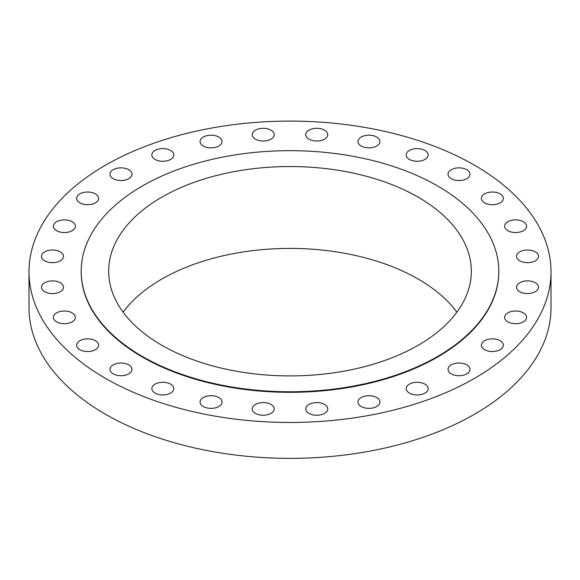 <?xml version="1.0" encoding="UTF-8"?>
<svg xmlns="http://www.w3.org/2000/svg" width="580" height="580" viewBox="0 0 580 580"><rect width="100%" height="100%" fill="white"/><g stroke="black" fill="none" stroke-linecap="round" stroke-linejoin="round"><path stroke-width="0.87" d="M376.717 397.547A10.991 6.344 0 0 0 364.74 396.169A10.991 6.344 0 0 0 357.954 402.034A10.991 6.344 0 0 0 361.173 406.522A10.991 6.344 0 0 0 373.15 407.892A10.991 6.344 0 0 0 379.936 402.034A10.991 6.344 0 0 0 376.717 397.547M324.532 404.427A10.991 6.344 0 0 0 312.555 403.049A10.991 6.344 0 0 0 305.776 408.907A10.991 6.344 0 0 0 308.988 413.395A10.991 6.344 0 0 0 320.965 414.772A10.991 6.344 0 0 0 327.751 408.907A10.991 6.344 0 0 0 324.532 404.427M271.012 404.427A10.991 6.344 0 0 0 259.035 403.049A10.991 6.344 0 0 0 252.249 408.907A10.991 6.344 0 0 0 255.468 413.395A10.991 6.344 0 0 0 267.445 414.772A10.991 6.344 0 0 0 274.224 408.907A10.991 6.344 0 0 0 271.012 404.427M218.827 397.547A10.991 6.344 0 0 0 206.85 396.169A10.991 6.344 0 0 0 200.064 402.034A10.991 6.344 0 0 0 203.283 406.522A10.991 6.344 0 0 0 215.26 407.892A10.991 6.344 0 0 0 222.046 402.034A10.991 6.344 0 0 0 218.827 397.547M170.607 384.141A10.991 6.344 0 0 0 158.63 382.764A10.991 6.344 0 0 0 151.844 388.629A10.991 6.344 0 0 0 155.063 393.11A10.991 6.344 0 0 0 167.04 394.487A10.991 6.344 0 0 0 173.826 388.629A10.991 6.344 0 0 0 170.607 384.141M128.76 364.871A10.991 6.344 0 0 0 116.783 363.5A10.991 6.344 0 0 0 109.997 369.358A10.991 6.344 0 0 0 113.216 373.846A10.991 6.344 0 0 0 125.193 375.224A10.991 6.344 0 0 0 131.979 369.358A10.991 6.344 0 0 0 128.76 364.871M95.388 340.714A10.991 6.344 0 0 0 83.411 339.336A10.991 6.344 0 0 0 76.625 345.201A10.991 6.344 0 0 0 79.844 349.682A10.991 6.344 0 0 0 91.821 351.06A10.991 6.344 0 0 0 98.607 345.201A10.991 6.344 0 0 0 95.388 340.714M72.159 312.874A10.991 6.344 0 0 0 60.189 311.496A10.991 6.344 0 0 0 53.403 317.354A10.991 6.344 0 0 0 56.622 321.842A10.991 6.344 0 0 0 68.6 323.219A10.991 6.344 0 0 0 75.378 317.354A10.991 6.344 0 0 0 72.159 312.874M60.255 282.743A10.991 6.344 0 0 0 48.278 281.373A10.991 6.344 0 0 0 41.492 287.231A10.991 6.344 0 0 0 44.711 291.718A10.991 6.344 0 0 0 56.688 293.096A10.991 6.344 0 0 0 63.474 287.231A10.991 6.344 0 0 0 60.255 282.743M60.255 251.843A10.991 6.344 0 0 0 48.278 250.466A10.991 6.344 0 0 0 41.492 256.331A10.991 6.344 0 0 0 44.711 260.819A10.991 6.344 0 0 0 56.688 262.189A10.991 6.344 0 0 0 63.474 256.331A10.991 6.344 0 0 0 60.255 251.843M72.159 221.719A10.991 6.344 0 0 0 60.189 220.342A10.991 6.344 0 0 0 53.403 226.2A10.991 6.344 0 0 0 56.622 230.688A10.991 6.344 0 0 0 68.6 232.065A10.991 6.344 0 0 0 75.378 226.2A10.991 6.344 0 0 0 72.159 221.719M95.388 193.872A10.991 6.344 0 0 0 83.411 192.502A10.991 6.344 0 0 0 76.625 198.36A10.991 6.344 0 0 0 79.844 202.848A10.991 6.344 0 0 0 91.821 204.225A10.991 6.344 0 0 0 98.607 198.36A10.991 6.344 0 0 0 95.388 193.872M128.76 169.715A10.991 6.344 0 0 0 116.783 168.338A10.991 6.344 0 0 0 109.997 174.203A10.991 6.344 0 0 0 113.216 178.691A10.991 6.344 0 0 0 125.193 180.061A10.991 6.344 0 0 0 131.979 174.203A10.991 6.344 0 0 0 128.76 169.715M170.607 150.445A10.991 6.344 0 0 0 158.63 149.075A10.991 6.344 0 0 0 151.844 154.932A10.991 6.344 0 0 0 155.063 159.42A10.991 6.344 0 0 0 167.04 160.798A10.991 6.344 0 0 0 173.826 154.932A10.991 6.344 0 0 0 170.607 150.445M218.827 137.04A10.991 6.344 0 0 0 206.85 135.662A10.991 6.344 0 0 0 200.064 141.527A10.991 6.344 0 0 0 203.283 146.015A10.991 6.344 0 0 0 215.26 147.385A10.991 6.344 0 0 0 222.046 141.527A10.991 6.344 0 0 0 218.827 137.04M271.012 130.166A10.991 6.344 0 0 0 259.035 128.789A10.991 6.344 0 0 0 252.249 134.647A10.991 6.344 0 0 0 255.468 139.135A10.991 6.344 0 0 0 267.445 140.512A10.991 6.344 0 0 0 274.224 134.647A10.991 6.344 0 0 0 271.012 130.166M324.532 130.166A10.991 6.344 0 0 0 312.555 128.789A10.991 6.344 0 0 0 305.776 134.647A10.991 6.344 0 0 0 308.988 139.135A10.991 6.344 0 0 0 320.965 140.512A10.991 6.344 0 0 0 327.751 134.647A10.991 6.344 0 0 0 324.532 130.166M376.717 137.04A10.991 6.344 0 0 0 364.74 135.662A10.991 6.344 0 0 0 357.954 141.527A10.991 6.344 0 0 0 361.173 146.015A10.991 6.344 0 0 0 373.15 147.385A10.991 6.344 0 0 0 379.936 141.527A10.991 6.344 0 0 0 376.717 137.04M424.937 150.445A10.991 6.344 0 0 0 412.96 149.075A10.991 6.344 0 0 0 406.174 154.932A10.991 6.344 0 0 0 409.393 159.42A10.991 6.344 0 0 0 421.37 160.798A10.991 6.344 0 0 0 428.156 154.932A10.991 6.344 0 0 0 424.937 150.445M466.784 169.715A10.991 6.344 0 0 0 454.807 168.338A10.991 6.344 0 0 0 448.021 174.203A10.991 6.344 0 0 0 451.24 178.691A10.991 6.344 0 0 0 463.217 180.061A10.991 6.344 0 0 0 470.003 174.203A10.991 6.344 0 0 0 466.784 169.715M500.156 193.872A10.991 6.344 0 0 0 488.179 192.502A10.991 6.344 0 0 0 481.393 198.36A10.991 6.344 0 0 0 484.612 202.848A10.991 6.344 0 0 0 496.589 204.225A10.991 6.344 0 0 0 503.375 198.36A10.991 6.344 0 0 0 500.156 193.872M523.377 221.719A10.991 6.344 0 0 0 511.4 220.342A10.991 6.344 0 0 0 504.622 226.2A10.991 6.344 0 0 0 507.841 230.688A10.991 6.344 0 0 0 519.811 232.065A10.991 6.344 0 0 0 526.596 226.2A10.991 6.344 0 0 0 523.377 221.719M535.289 251.843A10.991 6.344 0 0 0 523.312 250.466A10.991 6.344 0 0 0 516.526 256.331A10.991 6.344 0 0 0 519.745 260.819A10.991 6.344 0 0 0 531.722 262.189A10.991 6.344 0 0 0 538.508 256.331A10.991 6.344 0 0 0 535.289 251.843M535.289 282.743A10.991 6.344 0 0 0 523.312 281.373A10.991 6.344 0 0 0 516.526 287.231A10.991 6.344 0 0 0 519.745 291.718A10.991 6.344 0 0 0 531.722 293.096A10.991 6.344 0 0 0 538.508 287.231A10.991 6.344 0 0 0 535.289 282.743M523.377 312.874A10.991 6.344 0 0 0 511.4 311.496A10.991 6.344 0 0 0 504.622 317.354A10.991 6.344 0 0 0 507.841 321.842A10.991 6.344 0 0 0 519.811 323.219A10.991 6.344 0 0 0 526.596 317.354A10.991 6.344 0 0 0 523.377 312.874M500.156 340.714A10.991 6.344 0 0 0 488.179 339.336A10.991 6.344 0 0 0 481.393 345.201A10.991 6.344 0 0 0 484.612 349.682A10.991 6.344 0 0 0 496.589 351.06A10.991 6.344 0 0 0 503.375 345.201A10.991 6.344 0 0 0 500.156 340.714M424.937 384.141A10.991 6.344 0 0 0 412.96 382.764A10.991 6.344 0 0 0 406.174 388.629A10.991 6.344 0 0 0 409.393 393.11A10.991 6.344 0 0 0 421.37 394.487A10.991 6.344 0 0 0 428.156 388.629A10.991 6.344 0 0 0 424.937 384.141M466.784 364.871A10.991 6.344 0 0 0 454.807 363.5A10.991 6.344 0 0 0 448.021 369.358A10.991 6.344 0 0 0 451.24 373.846A10.991 6.344 0 0 0 463.217 375.224A10.991 6.344 0 0 0 470.003 369.358A10.991 6.344 0 0 0 466.784 364.871M81.2 271.223L81.2 271.781A208.8 120.553 0 0 0 142.354 357.019A208.8 120.553 0 0 0 369.902 383.155A208.8 120.553 0 0 0 498.8 271.781L498.8 271.223A208.8 120.553 0 0 0 437.646 185.977A208.8 120.553 0 0 0 210.098 159.848A208.8 120.553 0 0 0 81.2 271.223A208.8 120.553 0 0 0 142.354 356.461A208.8 120.553 0 0 0 369.902 382.59A208.8 120.553 0 0 0 498.8 271.223M418.216 197.193A181.33 104.69 0 0 0 220.61 174.5A181.33 104.69 0 0 0 108.67 271.223A181.33 104.69 0 0 0 161.784 345.245A181.33 104.69 0 0 0 359.39 367.938A181.33 104.69 0 0 0 471.33 271.223A181.33 104.69 0 0 0 418.216 197.193M456.888 312.156A181.33 104.69 0 0 0 418.216 279.074A181.33 104.69 0 0 0 123.112 312.156M29 271.781L29 307.668A261 150.684 0 0 0 105.444 414.221A261 150.684 0 0 0 389.883 446.89A261 150.684 0 0 0 551 307.668L551 271.781A261 150.684 0 0 0 474.556 165.227A261 150.684 0 0 0 190.117 132.566A261 150.684 0 0 0 29 271.781A261 150.684 0 0 0 105.444 378.334A261 150.684 0 0 0 389.883 410.995A261 150.684 0 0 0 551 271.781"/></g></svg>
